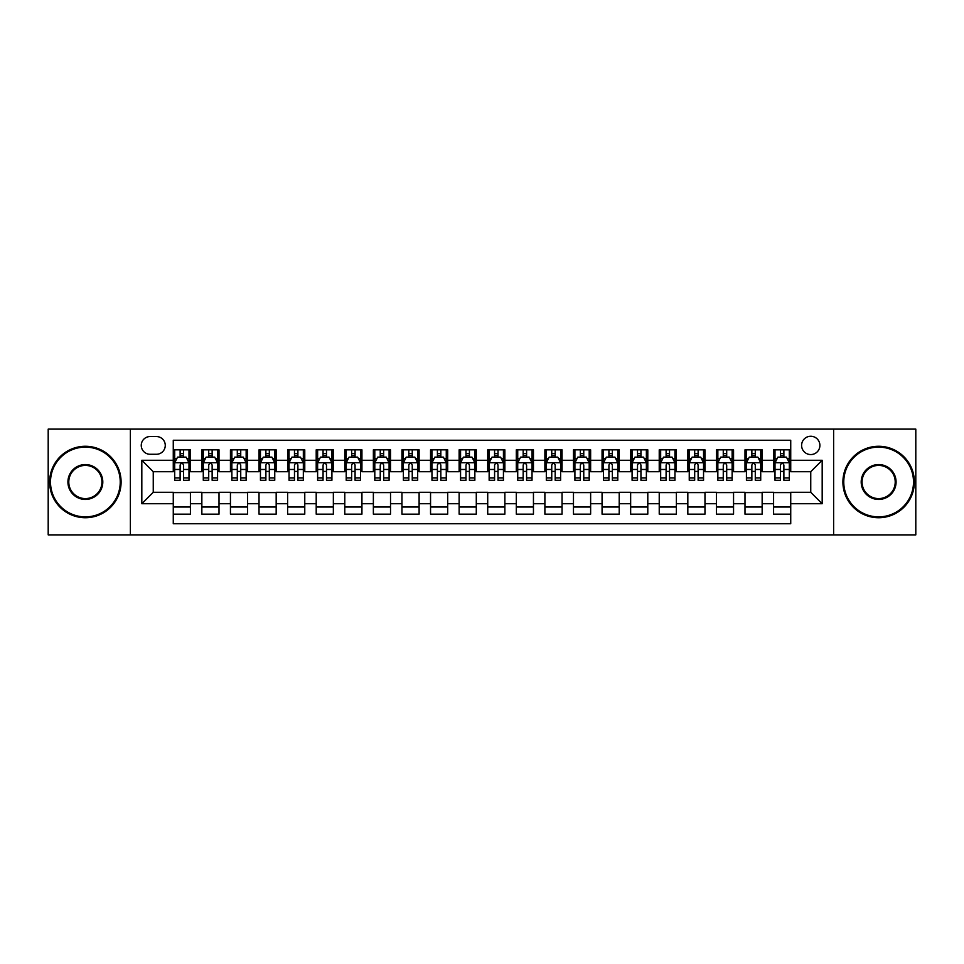 <?xml version="1.0" encoding="UTF-8"?>
<svg xmlns="http://www.w3.org/2000/svg" width="964" height="964" viewBox="0 0 964 964"><rect width="100%" height="100%" fill="white"/><g stroke="black" fill="none" stroke-linecap="round" stroke-linejoin="round"><path stroke-width="1.45" d="M810.748 436.258A9.146 9.146 0 0 0 801.602 445.404A9.146 9.146 0 0 0 810.748 454.562A9.146 9.146 0 0 0 819.894 445.404A9.146 9.146 0 0 0 810.748 436.258M833.619 534.887L915.8 534.887L915.8 429.113L833.619 429.113L833.619 534.887L130.381 534.887L130.381 429.113L48.2 429.113L48.2 534.887L130.381 534.887M790.733 449.839L773.586 449.839L773.586 460.274L762.15 460.274L762.15 471.709L773.586 471.709L773.586 460.274M762.15 460.274L762.15 449.839L744.991 449.839L744.991 460.274L733.556 460.274L733.556 471.709L744.991 471.709L744.991 460.274M733.556 460.274L733.556 449.839L716.409 449.839L716.409 460.274L704.973 460.274L704.973 471.709L716.409 471.709L716.409 460.274M704.973 460.274L704.973 449.839L687.826 449.839L687.826 460.274L676.391 460.274L676.391 471.709L687.826 471.709L687.826 460.274M676.391 460.274L676.391 449.839L659.231 449.839L659.231 460.274L647.796 460.274L647.796 471.709L659.231 471.709L659.231 460.274M647.796 460.274L647.796 449.839L630.649 449.839L630.649 460.274L619.213 460.274L619.213 471.709L630.649 471.709L630.649 460.274M619.213 460.274L619.213 449.839L602.066 449.839L602.066 460.274L590.631 460.274L590.631 471.709L602.066 471.709L602.066 460.274M590.631 460.274L590.631 449.839L573.472 449.839L573.472 460.274L562.048 460.274L562.048 471.709L573.472 471.709L573.472 460.274M562.048 460.274L562.048 449.839L544.889 449.839L544.889 460.274L533.453 460.274L533.453 471.709L544.889 471.709L544.889 460.274M533.453 460.274L533.453 449.839L516.306 449.839L516.306 460.274L504.871 460.274L504.871 471.709L516.306 471.709L516.306 460.274M504.871 460.274L504.871 449.839L487.712 449.839L487.712 460.274L476.288 460.274L476.288 471.709L487.712 471.709L487.712 460.274M476.288 460.274L476.288 449.839L459.129 449.839L459.129 460.274L447.694 460.274L447.694 471.709L459.129 471.709L459.129 460.274M447.694 460.274L447.694 449.839L430.547 449.839L430.547 460.274L419.111 460.274L419.111 471.709L430.547 471.709L430.547 460.274M419.111 460.274L419.111 449.839L401.952 449.839L401.952 460.274L390.528 460.274L390.528 471.709L401.952 471.709L401.952 460.274M390.528 460.274L390.528 449.839L373.369 449.839L373.369 460.274L361.934 460.274L361.934 471.709L373.369 471.709L373.369 460.274M361.934 460.274L361.934 449.839L344.787 449.839L344.787 460.274L333.351 460.274L333.351 471.709L344.787 471.709L344.787 460.274M333.351 460.274L333.351 449.839L316.204 449.839L316.204 460.274L304.769 460.274L304.769 471.709L316.204 471.709L316.204 460.274M304.769 460.274L304.769 449.839L287.609 449.839L287.609 460.274L276.174 460.274L276.174 471.709L287.609 471.709L287.609 460.274M276.174 460.274L276.174 449.839L259.027 449.839L259.027 460.274L247.591 460.274L247.591 471.709L259.027 471.709L259.027 460.274M247.591 460.274L247.591 449.839L230.444 449.839L230.444 460.274L219.009 460.274L219.009 471.709L230.444 471.709L230.444 460.274M219.009 460.274L219.009 449.839L201.85 449.839L201.85 471.709L190.414 471.709L190.414 449.839L173.267 449.839M173.267 514.161L190.414 514.161L190.414 492.291L201.85 492.291L201.85 514.161L219.009 514.161L219.009 492.291L230.444 492.291L230.444 503.726L219.009 503.726M230.444 503.726L230.444 514.161L247.591 514.161L247.591 492.291L259.027 492.291L259.027 503.726L247.591 503.726M259.027 503.726L259.027 514.161L276.174 514.161L276.174 492.291L287.609 492.291L287.609 503.726L276.174 503.726M287.609 503.726L287.609 514.161L304.769 514.161L304.769 492.291L316.204 492.291L316.204 503.726L304.769 503.726M316.204 503.726L316.204 514.161L333.351 514.161L333.351 492.291L344.787 492.291L344.787 503.726L333.351 503.726M344.787 503.726L344.787 514.161L361.934 514.161L361.934 492.291L373.369 492.291L373.369 503.726L361.934 503.726M373.369 503.726L373.369 514.161L390.528 514.161L390.528 492.291L401.952 492.291L401.952 503.726L390.528 503.726M401.952 503.726L401.952 514.161L419.111 514.161L419.111 492.291L430.547 492.291L430.547 503.726L419.111 503.726M430.547 503.726L430.547 514.161L447.694 514.161L447.694 492.291L459.129 492.291L459.129 503.726L447.694 503.726M459.129 503.726L459.129 514.161L476.288 514.161L476.288 492.291L487.712 492.291L487.712 503.726L476.288 503.726M487.712 503.726L487.712 514.161L504.871 514.161L504.871 492.291L516.306 492.291L516.306 503.726L504.871 503.726M516.306 503.726L516.306 514.161L533.453 514.161L533.453 492.291L544.889 492.291L544.889 503.726L533.453 503.726M544.889 503.726L544.889 514.161L562.048 514.161L562.048 492.291L573.472 492.291L573.472 503.726L562.048 503.726M573.472 503.726L573.472 514.161L590.631 514.161L590.631 492.291L602.066 492.291L602.066 503.726L590.631 503.726M602.066 503.726L602.066 514.161L619.213 514.161L619.213 492.291L630.649 492.291L630.649 503.726L619.213 503.726M630.649 503.726L630.649 514.161L647.796 514.161L647.796 492.291L659.231 492.291L659.231 503.726L647.796 503.726M659.231 503.726L659.231 514.161L676.391 514.161L676.391 492.291L687.826 492.291L687.826 503.726L676.391 503.726M687.826 503.726L687.826 514.161L704.973 514.161L704.973 492.291L716.409 492.291L716.409 503.726L704.973 503.726M716.409 503.726L716.409 514.161L733.556 514.161L733.556 492.291L744.991 492.291L744.991 503.726L733.556 503.726M744.991 503.726L744.991 514.161L762.15 514.161L762.15 492.291L773.586 492.291L773.586 503.726L762.15 503.726M150.107 454.273L156.397 454.273A8.857 8.857 0 0 0 165.266 445.404A8.857 8.857 0 0 0 156.397 436.547L150.107 436.547A8.857 8.857 0 0 0 141.25 445.404A8.857 8.857 0 0 0 150.107 454.273M833.619 429.113L130.381 429.113M790.733 460.274L790.733 440.259L173.267 440.259L173.267 471.709L153.252 471.709L153.252 492.291L173.267 492.291L173.267 523.741L790.733 523.741L790.733 492.291L810.748 492.291L810.748 471.709L790.733 471.709L790.733 460.274L822.184 460.274L822.184 503.726L790.733 503.726M173.267 503.726L141.816 503.726L141.816 460.274L173.267 460.274M773.586 503.726L773.586 514.161L790.733 514.161M173.267 456.984L174.701 456.984M180.123 456.984L183.558 456.984M188.992 456.984L190.414 456.984M173.267 471.42L174.701 471.42M180.123 471.42L183.558 471.42M188.992 471.42L190.414 471.42M173.267 492.58L190.414 492.58M173.267 507.016L190.414 507.016M201.85 471.42L203.284 471.42M208.718 471.42L212.14 471.42M217.575 471.42L219.009 471.42M201.85 456.984L203.284 456.984M208.718 456.984L212.14 456.984M217.575 456.984L219.009 456.984M201.85 492.58L219.009 492.58M201.85 507.016L219.009 507.016M230.444 492.58L247.591 492.58M230.444 507.016L247.591 507.016M230.444 456.984L231.866 456.984M237.301 456.984L240.735 456.984M246.157 456.984L247.591 456.984M230.444 471.42L231.866 471.42M237.301 471.42L240.735 471.42M246.157 471.42L247.591 471.42M259.027 492.58L276.174 492.58M259.027 507.016L276.174 507.016M259.027 456.984L260.449 456.984M265.883 456.984L269.317 456.984M274.752 456.984L276.174 456.984M259.027 471.42L260.449 471.42M265.883 471.42L269.317 471.42M274.752 471.42L276.174 471.42M287.609 492.58L304.769 492.58M287.609 507.016L304.769 507.016M287.609 456.984L289.043 456.984M294.478 456.984L297.9 456.984M303.335 456.984L304.769 456.984M287.609 471.42L289.043 471.42M294.478 471.42L297.9 471.42M303.335 471.42L304.769 471.42M316.204 492.58L333.351 492.58M316.204 507.016L333.351 507.016M316.204 456.984L317.626 456.984M323.061 456.984L326.495 456.984M331.917 456.984L333.351 456.984M316.204 471.42L317.626 471.42M323.061 471.42L326.495 471.42M331.917 471.42L333.351 471.42M344.787 492.58L361.934 492.58M344.787 507.016L361.934 507.016M344.787 456.984L346.209 456.984M351.643 456.984L355.077 456.984M360.512 456.984L361.934 456.984M344.787 471.42L346.209 471.42M351.643 471.42L355.077 471.42M360.512 471.42L361.934 471.42M373.369 492.58L390.528 492.58M373.369 507.016L390.528 507.016M373.369 456.984L374.803 456.984M380.238 456.984L383.66 456.984M389.094 456.984L390.528 456.984M373.369 471.42L374.803 471.42M380.238 471.42L383.66 471.42M389.094 471.42L390.528 471.42M401.952 492.58L419.111 492.58M401.952 507.016L419.111 507.016M401.952 456.984L403.386 456.984M408.82 456.984L412.255 456.984M417.677 456.984L419.111 456.984M401.952 471.42L403.386 471.42M408.82 471.42L412.255 471.42M417.677 471.42L419.111 471.42M430.547 492.58L447.694 492.58M430.547 507.016L447.694 507.016M430.547 456.984L431.968 456.984M437.403 456.984L440.837 456.984M446.272 456.984L447.694 456.984M430.547 471.42L431.968 471.42M437.403 471.42L440.837 471.42M446.272 471.42L447.694 471.42M459.129 492.58L476.288 492.58M459.129 507.016L476.288 507.016M459.129 456.984L460.563 456.984M465.986 456.984L469.42 456.984M474.854 456.984L476.288 456.984M459.129 471.42L460.563 471.42M465.986 471.42L469.42 471.42M474.854 471.42L476.288 471.42M487.712 492.58L504.871 492.58M487.712 507.016L504.871 507.016M487.712 456.984L489.146 456.984M494.58 456.984L498.014 456.984M503.437 456.984L504.871 456.984M487.712 471.42L489.146 471.42M494.58 471.42L498.014 471.42M503.437 471.42L504.871 471.42M516.306 492.58L533.453 492.58M516.306 507.016L533.453 507.016M516.306 456.984L517.728 456.984M523.163 456.984L526.597 456.984M532.032 456.984L533.453 456.984M516.306 471.42L517.728 471.42M523.163 471.42L526.597 471.42M532.032 471.42L533.453 471.42M544.889 492.58L562.048 492.58M544.889 507.016L562.048 507.016M544.889 456.984L546.323 456.984M551.745 456.984L555.18 456.984M560.614 456.984L562.048 456.984M544.889 471.42L546.323 471.42M551.745 471.42L555.18 471.42M560.614 471.42L562.048 471.42M573.472 492.58L590.631 492.58M573.472 507.016L590.631 507.016M573.472 456.984L574.906 456.984M580.34 456.984L583.762 456.984M589.197 456.984L590.631 456.984M573.472 471.42L574.906 471.42M580.34 471.42L583.762 471.42M589.197 471.42L590.631 471.42M602.066 492.58L619.213 492.58M602.066 507.016L619.213 507.016M602.066 456.984L603.488 456.984M608.923 456.984L612.357 456.984M617.791 456.984L619.213 456.984M602.066 471.42L603.488 471.42M608.923 471.42L612.357 471.42M617.791 471.42L619.213 471.42M630.649 492.58L647.796 492.58M630.649 507.016L647.796 507.016M630.649 456.984L632.083 456.984M637.505 456.984L640.94 456.984M646.374 456.984L647.796 456.984M630.649 471.42L632.083 471.42M637.505 471.42L640.94 471.42M646.374 471.42L647.796 471.42M659.231 492.58L676.391 492.58M659.231 507.016L676.391 507.016M659.231 456.984L660.665 456.984M666.1 456.984L669.522 456.984M674.957 456.984L676.391 456.984M659.231 471.42L660.665 471.42M666.1 471.42L669.522 471.42M674.957 471.42L676.391 471.42M687.826 492.58L704.973 492.58M687.826 507.016L704.973 507.016M687.826 456.984L689.248 456.984M694.683 456.984L698.117 456.984M703.551 456.984L704.973 456.984M687.826 471.42L689.248 471.42M694.683 471.42L698.117 471.42M703.551 471.42L704.973 471.42M716.409 492.58L733.556 492.58M716.409 507.016L733.556 507.016M716.409 456.984L717.843 456.984M723.265 456.984L726.699 456.984M732.134 456.984L733.556 456.984M716.409 471.42L717.843 471.42M723.265 471.42L726.699 471.42M732.134 471.42L733.556 471.42M744.991 492.58L762.15 492.58M744.991 507.016L762.15 507.016M744.991 456.984L746.425 456.984M751.86 456.984L755.282 456.984M760.716 456.984L762.15 456.984M744.991 471.42L746.425 471.42M751.86 471.42L755.282 471.42M760.716 471.42L762.15 471.42M773.586 492.58L790.733 492.58M773.586 507.016L790.733 507.016M773.586 456.984L775.008 456.984M780.442 456.984L783.877 456.984M789.299 456.984L790.733 456.984M773.586 471.42L775.008 471.42M780.442 471.42L783.877 471.42M789.299 471.42L790.733 471.42M153.252 471.709L141.816 460.274M153.252 492.291L141.816 503.726M822.184 460.274L810.748 471.709M822.184 503.726L810.748 492.291M183.558 453.562L180.123 453.562M188.992 477.951L183.558 477.951L183.558 480.289L188.992 480.289L188.992 462.853L186.124 457.129L177.557 457.129L174.701 462.853L174.701 480.289L180.123 480.289L180.123 477.951L174.701 477.951M174.701 462.853L174.701 449.839M188.992 462.853L188.992 449.839M180.123 457.129L180.123 449.839M183.558 449.839L183.558 457.129M183.558 477.951L183.558 464.985C182.413 462.792 181.268 462.792 180.123 464.985L180.123 477.951M85.362 447.127A34.873 34.873 0 0 0 50.489 482A34.873 34.873 0 0 0 85.362 516.873A34.873 34.873 0 0 0 120.235 482A34.873 34.873 0 0 0 85.362 447.127M85.362 517.728A35.728 35.728 0 0 1 49.634 482A35.728 35.728 0 0 1 85.362 446.272A35.728 35.728 0 0 1 121.09 482A35.728 35.728 0 0 1 85.362 517.728M85.362 464.564A17.436 17.436 0 0 1 102.799 482A17.436 17.436 0 0 1 85.362 499.436A17.436 17.436 0 0 1 67.926 482A17.436 17.436 0 0 1 85.362 464.564M85.362 498.581A16.581 16.581 0 0 0 101.943 482A16.581 16.581 0 0 0 85.362 465.419A16.581 16.581 0 0 0 68.781 482A16.581 16.581 0 0 0 85.362 498.581M878.638 447.127A34.873 34.873 0 0 0 843.765 482A34.873 34.873 0 0 0 878.638 516.873A34.873 34.873 0 0 0 913.511 482A34.873 34.873 0 0 0 878.638 447.127M878.638 517.728A35.728 35.728 0 0 1 842.91 482A35.728 35.728 0 0 1 878.638 446.272A35.728 35.728 0 0 1 914.366 482A35.728 35.728 0 0 1 878.638 517.728M878.638 464.564A17.436 17.436 0 0 1 896.074 482A17.436 17.436 0 0 1 878.638 499.436A17.436 17.436 0 0 1 861.201 482A17.436 17.436 0 0 1 878.638 464.564M878.638 498.581A16.581 16.581 0 0 0 895.219 482A16.581 16.581 0 0 0 878.638 465.419A16.581 16.581 0 0 0 862.057 482A16.581 16.581 0 0 0 878.638 498.581M212.14 453.562L208.718 453.562M217.575 477.951L212.14 477.951L212.14 480.289L217.575 480.289L217.575 462.853L214.719 457.129L206.139 457.129L203.284 462.853L203.284 480.289L208.718 480.289L208.718 477.951L203.284 477.951M203.284 462.853L203.284 449.839M217.575 462.853L217.575 449.839M208.718 457.129L208.718 449.839M212.14 449.839L212.14 457.129M212.14 477.951L212.14 464.985C211.008 462.792 209.863 462.792 208.718 464.985L208.718 477.951M240.735 453.562L237.301 453.562M246.157 477.951L240.735 477.951L240.735 480.289L246.157 480.289L246.157 462.853L243.302 457.129L234.722 457.129L231.866 462.853L231.866 480.289L237.301 480.289L237.301 477.951L231.866 477.951M231.866 462.853L231.866 449.839M246.157 462.853L246.157 449.839M237.301 457.129L237.301 449.839M240.735 449.839L240.735 457.129M240.735 477.951L240.735 464.985C239.59 462.792 238.445 462.792 237.301 464.985L237.301 477.951M269.317 453.562L265.883 453.562M274.752 477.951L269.317 477.951L269.317 480.289L274.752 480.289L274.752 462.853L271.884 457.129L263.317 457.129L260.449 462.853L260.449 480.289L265.883 480.289L265.883 477.951L260.449 477.951M260.449 462.853L260.449 449.839M274.752 462.853L274.752 449.839M265.883 457.129L265.883 449.839M269.317 449.839L269.317 457.129M269.317 477.951L269.317 464.985C268.173 462.792 267.028 462.792 265.883 464.985L265.883 477.951M297.9 453.562L294.478 453.562M303.335 477.951L297.9 477.951L297.9 480.289L303.335 480.289L303.335 462.853L300.479 457.129L291.899 457.129L289.043 462.853L289.043 480.289L294.478 480.289L294.478 477.951L289.043 477.951M289.043 462.853L289.043 449.839M303.335 462.853L303.335 449.839M294.478 457.129L294.478 449.839M297.9 449.839L297.9 457.129M297.9 477.951L297.9 464.985C296.755 462.792 295.623 462.792 294.478 464.985L294.478 477.951M326.495 453.562L323.061 453.562M331.917 477.951L326.495 477.951L326.495 480.289L331.917 480.289L331.917 462.853L329.061 457.129L320.482 457.129L317.626 462.853L317.626 480.289L323.061 480.289L323.061 477.951L317.626 477.951M317.626 462.853L317.626 449.839M331.917 462.853L331.917 449.839M323.061 457.129L323.061 449.839M326.495 449.839L326.495 457.129M326.495 477.951L326.495 464.985C325.35 462.792 324.205 462.792 323.061 464.985L323.061 477.951M355.077 453.562L351.643 453.562M360.512 477.951L355.077 477.951L355.077 480.289L360.512 480.289L360.512 462.853L357.644 457.129L349.076 457.129L346.209 462.853L346.209 480.289L351.643 480.289L351.643 477.951L346.209 477.951M346.209 462.853L346.209 449.839M360.512 462.853L360.512 449.839M351.643 457.129L351.643 449.839M355.077 449.839L355.077 457.129M355.077 477.951L355.077 464.985C353.933 462.792 352.788 462.792 351.643 464.985L351.643 477.951M383.66 453.562L380.238 453.562M389.094 477.951L383.66 477.951L383.66 480.289L389.094 480.289L389.094 462.853L386.239 457.129L377.659 457.129L374.803 462.853L374.803 480.289L380.238 480.289L380.238 477.951L374.803 477.951M374.803 462.853L374.803 449.839M389.094 462.853L389.094 449.839M380.238 457.129L380.238 449.839M383.66 449.839L383.66 457.129M383.66 477.951L383.66 464.985C382.515 462.792 381.383 462.792 380.238 464.985L380.238 477.951M412.255 453.562L408.82 453.562M417.677 477.951L412.255 477.951L412.255 480.289L417.677 480.289L417.677 462.853L414.821 457.129L406.242 457.129L403.386 462.853L403.386 480.289L408.82 480.289L408.82 477.951L403.386 477.951M403.386 462.853L403.386 449.839M417.677 462.853L417.677 449.839M408.82 457.129L408.82 449.839M412.255 449.839L412.255 457.129M412.255 477.951L412.255 464.985C411.11 462.792 409.965 462.792 408.82 464.985L408.82 477.951M440.837 453.562L437.403 453.562M446.272 477.951L440.837 477.951L440.837 480.289L446.272 480.289L446.272 462.853L443.404 457.129L434.836 457.129L431.968 462.853L431.968 480.289L437.403 480.289L437.403 477.951L431.968 477.951M431.968 462.853L431.968 449.839M446.272 462.853L446.272 449.839M437.403 457.129L437.403 449.839M440.837 449.839L440.837 457.129M440.837 477.951L440.837 464.985C439.692 462.792 438.548 462.792 437.403 464.985L437.403 477.951M469.42 453.562L465.986 453.562M474.854 477.951L469.42 477.951L469.42 480.289L474.854 480.289L474.854 462.853L471.999 457.129L463.419 457.129L460.563 462.853L460.563 480.289L465.986 480.289L465.986 477.951L460.563 477.951M460.563 462.853L460.563 449.839M474.854 462.853L474.854 449.839M465.986 457.129L465.986 449.839M469.42 449.839L469.42 457.129M469.42 477.951L469.42 464.985C468.275 462.792 467.142 462.792 465.986 464.985L465.986 477.951M498.014 453.562L494.58 453.562M503.437 477.951L498.014 477.951L498.014 480.289L503.437 480.289L503.437 462.853L500.581 457.129L492.002 457.129L489.146 462.853L489.146 480.289L494.58 480.289L494.58 477.951L489.146 477.951M489.146 462.853L489.146 449.839M503.437 462.853L503.437 449.839M494.58 457.129L494.58 449.839M498.014 449.839L498.014 457.129M498.014 477.951L498.014 464.985C496.87 462.792 495.725 462.792 494.58 464.985L494.58 477.951M526.597 453.562L523.163 453.562M532.032 477.951L526.597 477.951L526.597 480.289L532.032 480.289L532.032 462.853L529.164 457.129L520.596 457.129L517.728 462.853L517.728 480.289L523.163 480.289L523.163 477.951L517.728 477.951M517.728 462.853L517.728 449.839M532.032 462.853L532.032 449.839M523.163 457.129L523.163 449.839M526.597 449.839L526.597 457.129M526.597 477.951L526.597 464.985C525.452 462.792 524.308 462.792 523.163 464.985L523.163 477.951M555.18 453.562L551.745 453.562M560.614 477.951L555.18 477.951L555.18 480.289L560.614 480.289L560.614 462.853L557.758 457.129L549.179 457.129L546.323 462.853L546.323 480.289L551.745 480.289L551.745 477.951L546.323 477.951M546.323 462.853L546.323 449.839M560.614 462.853L560.614 449.839M551.745 457.129L551.745 449.839M555.18 449.839L555.18 457.129M555.18 477.951L555.18 464.985C554.035 462.792 552.89 462.792 551.745 464.985L551.745 477.951M583.762 453.562L580.34 453.562M589.197 477.951L583.762 477.951L583.762 480.289L589.197 480.289L589.197 462.853L586.341 457.129L577.761 457.129L574.906 462.853L574.906 480.289L580.34 480.289L580.34 477.951L574.906 477.951M574.906 462.853L574.906 449.839M589.197 462.853L589.197 449.839M580.34 457.129L580.34 449.839M583.762 449.839L583.762 457.129M583.762 477.951L583.762 464.985C582.63 462.792 581.485 462.792 580.34 464.985L580.34 477.951M612.357 453.562L608.923 453.562M617.791 477.951L612.357 477.951L612.357 480.289L617.791 480.289L617.791 462.853L614.924 457.129L606.356 457.129L603.488 462.853L603.488 480.289L608.923 480.289L608.923 477.951L603.488 477.951M603.488 462.853L603.488 449.839M617.791 462.853L617.791 449.839M608.923 457.129L608.923 449.839M612.357 449.839L612.357 457.129M612.357 477.951L612.357 464.985C611.212 462.792 610.067 462.792 608.923 464.985L608.923 477.951M640.94 453.562L637.505 453.562M646.374 477.951L640.94 477.951L640.94 480.289L646.374 480.289L646.374 462.853L643.518 457.129L634.939 457.129L632.083 462.853L632.083 480.289L637.505 480.289L637.505 477.951L632.083 477.951M632.083 462.853L632.083 449.839M646.374 462.853L646.374 449.839M637.505 457.129L637.505 449.839M640.94 449.839L640.94 457.129M640.94 477.951L640.94 464.985C639.795 462.792 638.65 462.792 637.505 464.985L637.505 477.951M669.522 453.562L666.1 453.562M674.957 477.951L669.522 477.951L669.522 480.289L674.957 480.289L674.957 462.853L672.101 457.129L663.521 457.129L660.665 462.853L660.665 480.289L666.1 480.289L666.1 477.951L660.665 477.951M660.665 462.853L660.665 449.839M674.957 462.853L674.957 449.839M666.1 457.129L666.1 449.839M669.522 449.839L669.522 457.129M669.522 477.951L669.522 464.985C668.389 462.792 667.245 462.792 666.1 464.985L666.1 477.951M698.117 453.562L694.683 453.562M703.551 477.951L698.117 477.951L698.117 480.289L703.551 480.289L703.551 462.853L700.683 457.129L692.116 457.129L689.248 462.853L689.248 480.289L694.683 480.289L694.683 477.951L689.248 477.951M689.248 462.853L689.248 449.839M703.551 462.853L703.551 449.839M694.683 457.129L694.683 449.839M698.117 449.839L698.117 457.129M698.117 477.951L698.117 464.985C696.972 462.792 695.827 462.792 694.683 464.985L694.683 477.951M726.699 453.562L723.265 453.562M732.134 477.951L726.699 477.951L726.699 480.289L732.134 480.289L732.134 462.853L729.278 457.129L720.698 457.129L717.843 462.853L717.843 480.289L723.265 480.289L723.265 477.951L717.843 477.951M717.843 462.853L717.843 449.839M732.134 462.853L732.134 449.839M723.265 457.129L723.265 449.839M726.699 449.839L726.699 457.129M726.699 477.951L726.699 464.985C725.555 462.792 724.41 462.792 723.265 464.985L723.265 477.951M755.282 453.562L751.86 453.562M760.716 477.951L755.282 477.951L755.282 480.289L760.716 480.289L760.716 462.853L757.861 457.129L749.281 457.129L746.425 462.853L746.425 480.289L751.86 480.289L751.86 477.951L746.425 477.951M746.425 462.853L746.425 449.839M760.716 462.853L760.716 449.839M751.86 457.129L751.86 449.839M755.282 449.839L755.282 457.129M755.282 477.951L755.282 464.985C754.149 462.792 753.005 462.792 751.86 464.985L751.86 477.951M783.877 453.562L780.442 453.562M789.299 477.951L783.877 477.951L783.877 480.289L789.299 480.289L789.299 462.853L786.443 457.129L777.876 457.129L775.008 462.853L775.008 480.289L780.442 480.289L780.442 477.951L775.008 477.951M775.008 462.853L775.008 449.839M789.299 462.853L789.299 449.839M780.442 457.129L780.442 449.839M783.877 449.839L783.877 457.129M783.877 477.951L783.877 464.985C782.732 462.792 781.587 462.792 780.442 464.985L780.442 477.951M201.85 503.726L190.414 503.726M201.85 460.274L190.414 460.274M188.92 462.708L174.761 462.708M174.701 458.707L176.761 458.707M186.92 458.707L188.992 458.707M180.123 469.468L174.701 469.468M188.992 469.468L183.558 469.468M183.558 455.382L180.123 455.382M217.503 462.708L203.356 462.708M203.284 458.707L205.356 458.707M215.502 458.707L217.575 458.707M208.718 469.468L203.284 469.468M217.575 469.468L212.14 469.468M212.14 455.382L208.718 455.382M246.085 462.708L231.938 462.708M231.866 458.707L233.939 458.707M244.085 458.707L246.157 458.707M237.301 469.468L231.866 469.468M246.157 469.468L240.735 469.468M240.735 455.382L237.301 455.382M274.68 462.708L260.521 462.708M260.449 458.707L262.521 458.707M272.679 458.707L274.752 458.707M265.883 469.468L260.449 469.468M274.752 469.468L269.317 469.468M269.317 455.382L265.883 455.382M303.262 462.708L289.116 462.708M289.043 458.707L291.116 458.707M301.262 458.707L303.335 458.707M294.478 469.468L289.043 469.468M303.335 469.468L297.9 469.468M297.9 455.382L294.478 455.382M331.845 462.708L317.698 462.708M317.626 458.707L319.699 458.707M329.845 458.707L331.917 458.707M323.061 469.468L317.626 469.468M331.917 469.468L326.495 469.468M326.495 455.382L323.061 455.382M360.44 462.708L346.281 462.708M346.209 458.707L348.281 458.707M358.439 458.707L360.512 458.707M351.643 469.468L346.209 469.468M360.512 469.468L355.077 469.468M355.077 455.382L351.643 455.382M389.022 462.708L374.876 462.708M374.803 458.707L376.876 458.707M387.022 458.707L389.094 458.707M380.238 469.468L374.803 469.468M389.094 469.468L383.66 469.468M383.66 455.382L380.238 455.382M417.605 462.708L403.458 462.708M403.386 458.707L405.458 458.707M415.604 458.707L417.677 458.707M408.82 469.468L403.386 469.468M417.677 469.468L412.255 469.468M412.255 455.382L408.82 455.382M446.199 462.708L432.041 462.708M431.968 458.707L434.041 458.707M444.199 458.707L446.272 458.707M437.403 469.468L431.968 469.468M446.272 469.468L440.837 469.468M440.837 455.382L437.403 455.382M474.782 462.708L460.635 462.708M460.563 458.707L462.636 458.707M472.782 458.707L474.854 458.707M465.986 469.468L460.563 469.468M474.854 469.468L469.42 469.468M469.42 455.382L465.986 455.382M503.365 462.708L489.218 462.708M489.146 458.707L491.218 458.707M501.364 458.707L503.437 458.707M494.58 469.468L489.146 469.468M503.437 469.468L498.014 469.468M498.014 455.382L494.58 455.382M531.959 462.708L517.801 462.708M517.728 458.707L519.801 458.707M529.959 458.707L532.032 458.707M523.163 469.468L517.728 469.468M532.032 469.468L526.597 469.468M526.597 455.382L523.163 455.382M560.542 462.708L546.395 462.708M546.323 458.707L548.396 458.707M558.542 458.707L560.614 458.707M551.745 469.468L546.323 469.468M560.614 469.468L555.18 469.468M555.18 455.382L551.745 455.382M589.125 462.708L574.978 462.708M574.906 458.707L576.978 458.707M587.124 458.707L589.197 458.707M580.34 469.468L574.906 469.468M589.197 469.468L583.762 469.468M583.762 455.382L580.34 455.382M617.719 462.708L603.56 462.708M603.488 458.707L605.561 458.707M615.719 458.707L617.791 458.707M608.923 469.468L603.488 469.468M617.791 469.468L612.357 469.468M612.357 455.382L608.923 455.382M646.302 462.708L632.155 462.708M632.083 458.707L634.155 458.707M644.301 458.707L646.374 458.707M637.505 469.468L632.083 469.468M646.374 469.468L640.94 469.468M640.94 455.382L637.505 455.382M674.884 462.708L660.738 462.708M660.665 458.707L662.738 458.707M672.884 458.707L674.957 458.707M666.1 469.468L660.665 469.468M674.957 469.468L669.522 469.468M669.522 455.382L666.1 455.382M703.479 462.708L689.32 462.708M689.248 458.707L691.321 458.707M701.479 458.707L703.551 458.707M694.683 469.468L689.248 469.468M703.551 469.468L698.117 469.468M698.117 455.382L694.683 455.382M732.062 462.708L717.915 462.708M717.843 458.707L719.915 458.707M730.061 458.707L732.134 458.707M723.265 469.468L717.843 469.468M732.134 469.468L726.699 469.468M726.699 455.382L723.265 455.382M760.644 462.708L746.498 462.708M746.425 458.707L748.498 458.707M758.644 458.707L760.716 458.707M751.86 469.468L746.425 469.468M760.716 469.468L755.282 469.468M755.282 455.382L751.86 455.382M789.239 462.708L775.08 462.708M775.008 458.707L777.08 458.707M787.239 458.707L789.299 458.707M780.442 469.468L775.008 469.468M789.299 469.468L783.877 469.468M783.877 455.382L780.442 455.382"/></g></svg>

